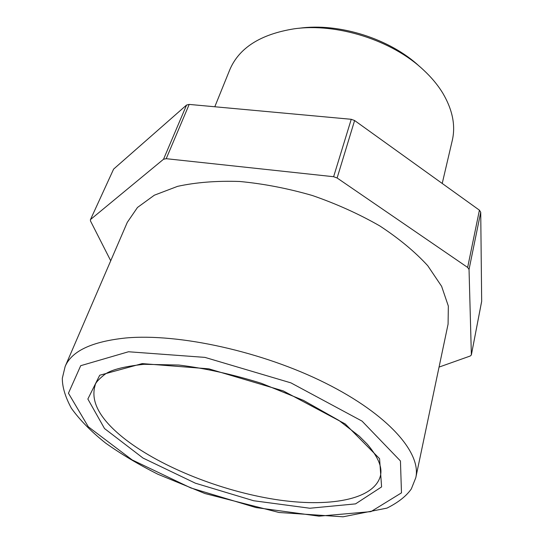 <?xml version="1.0" encoding="UTF-8"?>
<svg xmlns="http://www.w3.org/2000/svg" width="544" height="544" viewBox="0 0 544 544"><rect width="100%" height="100%" fill="white"/><g stroke="black" fill="none" stroke-linecap="round" stroke-linejoin="round"><path stroke-width="0.82" d="M214.798 106.767L229.752 69.836C238.993 47.94 260.42 34.272 294.039 28.839C336.75 22.692 392.02 40.222 423.375 69.87C431.419 77.316 437.913 85.122 442.87 93.289C452.594 109.881 455.729 125.596 452.282 140.427L442.218 183.457M419.574 66.497C390.286 38.828 338.973 22.549 299.091 28.274M481.59 301.689L471.349 354.974L470.227 356.014L439.056 367.091M471.369 354.763L469.037 269.443L480.726 212.228L479.414 210.174L354.606 120.523L351.247 119.292L189.19 104.414L186.558 105.053L113.614 169.109L90.392 219.776L113.614 169.109M479.414 210.174L467.643 267.437L469.037 269.443M467.643 267.437L337.117 177.99L354.606 120.523M351.247 119.292L333.615 176.718L337.117 177.99M333.615 176.718L166.206 158.692L189.19 104.414M186.558 105.053L163.52 159.256L166.206 158.692M163.52 159.256L90.705 219.382M110.724 260.773L90.508 221.007L90.392 219.776M415.786 477.734L448.086 324.115L448.338 306.075L441.626 286.334L427.747 265.71C415.018 251.818 399.044 238.558 379.828 225.944C359.06 214.037 336.566 203.891 312.344 195.5C287.722 188.394 263.493 183.722 239.659 181.478C216.682 180.71 195.99 182.335 177.575 186.354L154.346 195.201L137.482 207.468L127.289 222.353L65.137 366.5L62.329 378.223C62.261 386.995 65.287 397.018 71.393 408.286C79.784 419.988 91.168 431.569 105.543 443.034C121.183 454.145 138.652 464.556 157.95 474.266L204.979 493.551L279.099 512.502L343.074 516.8L386.954 508.116C398.181 502.513 406.293 496.128 411.305 488.961L415.786 477.734C421.505 453.05 388.606 414.657 325.502 383.119C262.562 351.58 178.718 333.166 125.834 337.98C91.922 341.516 71.692 351.023 65.137 366.5M481.671 301.254L480.726 212.228M380.46 475.735C374.245 500.018 328.358 507.749 275.094 499.433C221.585 491.008 162.425 467.731 125.977 439.872C100.382 420.097 90.107 401.887 95.152 385.234C95.261 383.18 98.144 379.834 103.802 375.19C109.684 370.144 123.1 366.52 144.051 364.303L178.847 365.044C205.17 368.295 232.689 374.381 261.399 383.309L303.525 400.418L338.946 420.451L359.264 436.179L367.22 444.128C383.554 463.325 381.031 472.416 380.46 475.735M142.222 363.603L99.715 375.244L87.856 399.031L104.523 428.55L143.024 458.062L195.378 483.194L253.633 500.738L309.849 508.239L355.552 503.88L381.602 486.907L379.569 458.68L345.236 423.946L283.268 390.918L208.821 368.832L142.222 363.603M128.493 351.757L204.932 357.388L290.931 382.874L362.046 421.11L400.445 460.972L401.479 492.857L370.954 511.625L319.022 516.154L255.952 507.566L190.849 487.948L132.124 459.904L88.305 426.775L68.442 393.224L80.709 365.69L128.493 351.757M481.651 301.478L471.349 354.974"/></g></svg>

